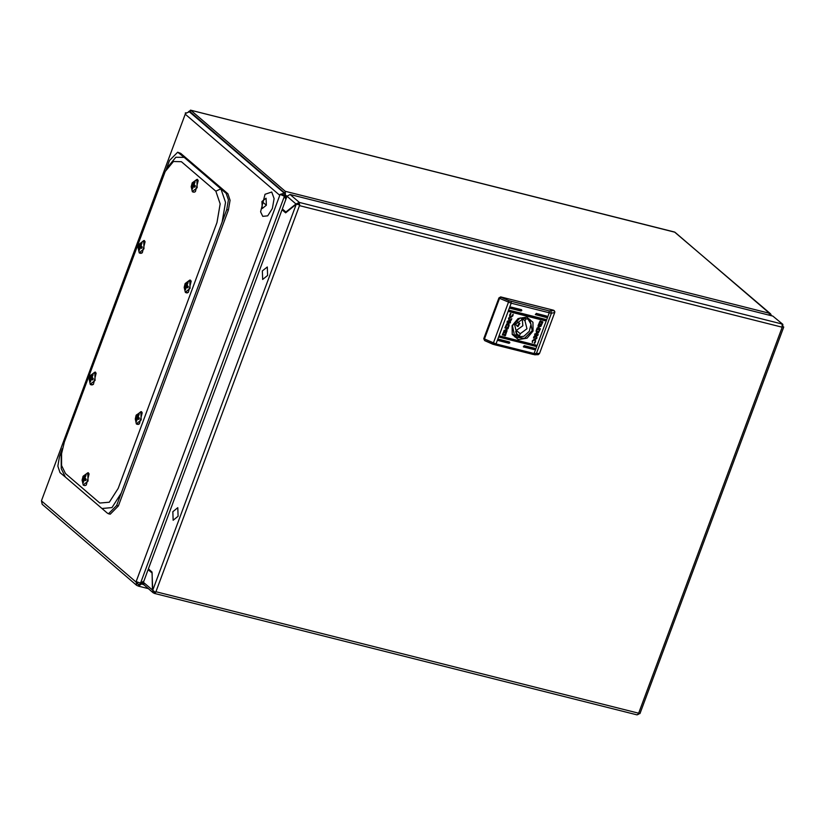 <?xml version="1.0" encoding="UTF-8"?>
<svg xmlns="http://www.w3.org/2000/svg" width="825" height="825" viewBox="0 0 825 825"><rect width="100%" height="100%" fill="white"/><g stroke="black" fill="none" stroke-linecap="round" stroke-linejoin="round"><path stroke-width="1.24" d="M286.254 198.299L284.79 195.082L285.254 191.338L190.812 110.272L188.554 111.695M771.468 315.707L770.55 313.84L769.117 313.201L769.498 315.212M190.482 110.086L674.52 232L770.55 313.84M284.666 192.916L190.162 111.829L190.75 110.251M280.108 194.36L284.367 196.288L280.108 194.36L279.757 195.278L185.254 114.19L185.553 113.407L41.477 500.816L185.553 113.407M143.911 581.037L140.539 583.017L136.104 581.573L136.661 585.317L42.158 504.23L41.477 500.816M137.476 582.192L137.775 584.018L138.682 584.378L138.487 586.152L143.333 582.687M286.44 197.804L285.46 195.649L285.254 191.338L769.117 313.201M139.157 584.502L143.746 581.481M136.661 585.317L138.095 585.956M140.539 583.017L284.367 196.288L285.811 199.485M287.1 196.061L284.79 195.082M143.921 584.781L140.343 583.471M186.151 112.808L185.274 112.942M190.173 111.808L189.657 111.849M284.862 194.834L281.768 194.875M284.811 193.102L280.232 194.391M185.646 113.427L189.379 111.777L190.4 112.035M266.351 205.25L262.247 208.55L261.979 201.496L266.093 198.196L266.351 205.25M271.765 191.977L274.065 198.65L272.374 208.55L267.671 215.861L262.711 216.315L260.618 211.778L265.021 194.287L271.765 191.977M261.989 201.506L266.341 205.239L261.989 201.506M61.535 453.007L61.597 465.558L65.453 473.498L99.877 503.033L109.261 502.188L118.161 488.348L216.996 222.575L220.213 203.858L215.841 191.214L181.417 161.679L173.467 161.514L165.248 171.528L64.298 442.138L61.194 455.431L61.256 468.693L65.33 477.108L107.25 513.078L108.508 513.748L116.655 505.529L226.751 209.498L228.401 199.867L226.153 193.37L184.233 157.4L175.797 157.245L167.135 167.805L165.34 171.352M101.98 508.551L111.942 507.623L121.306 493.03M62.329 448.738L59.462 456.462L57.812 466.084L60.06 472.591L65.33 477.108M184.233 157.4L177.705 152.202L169.558 160.421L165.907 170.239M222.1 221.997L225.493 202.28L220.883 188.843L215.841 191.214M226.153 193.37L227.875 193.792L180.675 153.306L178.953 152.873M116.655 505.529L118.367 505.962L228.463 209.932L226.751 209.498M118.367 505.962L110.22 514.181L108.508 513.748M177.705 152.202L180.675 153.306M227.875 193.792L230.113 200.3L228.463 209.932M191.225 186.697L192.328 191.575L197.154 187.698L196.845 179.417L192.194 182.851L191.225 186.697L192.328 191.575L197.154 187.698L196.845 179.417L192.194 182.851L191.225 186.697L192.442 191.812L194.102 192.256L195.443 191.586L198.227 180.541L197.412 179.365L192.194 182.851L197.412 179.365L198.227 180.541L195.443 191.586L194.102 192.256L192.442 191.812L191.225 186.697M194.834 187.162L195.308 185.873L194.133 184.418L195.164 181.985L194.628 181.521L191.874 184.625L192.019 188.513L192.565 188.977L193.267 186.728L194.834 187.162L195.308 185.873L194.133 184.418L195.164 181.985L194.628 181.521L191.874 184.625L192.019 188.513L192.565 188.977L193.267 186.728L194.834 187.162M194.318 185.058L192.163 184.779L194.318 185.058M194.308 185.017L191.874 184.625L194.308 185.017M194.164 184.532L192.503 183.882L194.164 184.532M194.205 183.954L193.153 183.573L194.205 183.954M194.525 182.81L194.019 182.655L194.525 182.81M195.03 186.594L194.164 186.491L195.03 186.594M192.576 188.605L192.019 188.513L192.576 188.605M194.782 186.563L192.297 185.893L194.803 186.357L194.648 185.646L194.782 186.563M82.108 480.098L83.212 484.987L88.038 481.099L87.728 472.818L82.902 476.695L88.296 472.766L83.078 476.262L82.108 480.098L83.212 484.987L88.038 481.099L87.728 472.818L83.078 476.262L82.108 480.098L83.325 485.213L84.996 485.657L86.326 484.997L89.11 473.942L88.296 472.766L89.11 473.942L86.326 484.997L84.985 485.657L83.325 485.213L82.108 480.098M85.718 480.562L86.192 479.273L85.016 477.819L86.047 475.386L85.511 474.922L82.985 477.386L82.902 481.913L83.449 482.388L84.16 480.14L85.718 480.562L86.192 479.273L85.016 477.819L86.047 475.386L85.511 474.922L82.985 477.386L82.902 481.913L83.449 482.388L84.16 480.14L85.718 480.562M85.202 478.459L83.047 478.18L85.202 478.459M85.192 478.418L82.768 478.026L85.192 478.418M85.047 477.933L83.387 477.283L85.047 477.933M85.088 477.355L84.037 476.974L85.088 477.355M85.408 476.211L84.903 476.056L85.408 476.211M86.182 479.304L85.377 478.995L86.182 479.304M85.913 479.995L85.047 479.892L85.913 479.995M83.459 482.017L82.902 481.913L83.459 482.017M85.666 479.964L83.181 479.294L85.687 479.768L85.532 479.047L85.666 479.964M190.101 288.389L189.802 280.108L185.14 283.542L184.171 287.378L185.274 292.267L190.101 288.389M185.305 284.027L184.831 285.316L185.512 289.668L186.223 287.42L187.78 287.853L188.265 286.564L187.079 285.099L188.121 282.676L187.574 282.202L186.11 284.264L185.305 284.027M188.244 286.584L187.44 286.275M187.976 287.275L187.11 287.172M185.522 289.297L184.975 289.204M187.729 287.244L185.243 286.584M187.749 287.048L187.595 286.337M187.265 285.749L185.12 285.46M187.254 285.708L184.831 285.316M186.997 285.625L185.45 284.563M187.151 284.646L186.11 284.264M187.471 283.501L186.976 283.346M138.868 244.489L138.095 247.84L139.188 252.728L144.014 248.841L143.715 240.56L138.889 244.437M139.219 244.478L138.889 249.655L139.435 250.13L140.137 247.882L141.694 248.304L142.178 247.015L141.003 245.561L142.034 243.127L141.487 242.663L140.023 244.716L139.219 244.478M139.92 253.089L142.312 252.739L140.962 253.399L139.312 252.955L138.095 247.84L138.878 244.468L144.282 240.508L145.087 241.684L144.365 240.622M142.168 247.046L141.364 246.737M141.89 247.737L141.023 247.634M139.446 249.758L138.889 249.655M141.642 247.706L139.157 247.036M141.663 247.51L141.508 246.788M141.178 246.211L139.033 245.922M141.168 246.159L138.744 245.767M141.023 245.675L139.363 245.025M141.065 245.097L140.023 244.716M141.384 243.953L140.889 243.798M137.074 424.194L139.466 423.844L142.24 412.799L141.436 411.623L136.208 415.109L135.248 418.956L136.342 423.833L141.168 419.956L140.869 411.675L136.042 415.552M136.373 415.594L136.042 420.771L136.589 421.235L137.29 418.987L138.847 419.42L139.332 418.131L138.157 416.677L139.188 414.243L138.641 413.779L137.177 415.831L136.373 415.594M139.466 423.844L138.115 424.514L136.465 424.071L135.248 418.956L136.032 415.573M139.322 418.162L138.517 417.852M139.043 418.853L138.177 418.749M136.599 420.863L136.042 420.771M138.796 418.822L136.311 418.151M138.817 418.615L138.662 417.904M135.898 416.883L138.332 417.316L136.187 417.037M138.188 416.79L136.517 416.14M138.218 416.213L137.177 415.831M138.538 415.068L138.043 414.913M90.987 384.656L93.38 384.306L96.164 373.261L95.349 372.075L90.131 375.571L89.162 379.407L90.255 384.295L95.081 380.418L94.782 372.137L89.956 376.014M90.296 376.056L89.812 377.345L90.503 381.697L91.204 379.448L92.761 379.871L93.246 378.593L92.07 377.128L93.101 374.705L92.555 374.23L91.09 376.293L90.296 376.056M93.38 384.306L92.029 384.976L90.379 384.522L89.162 379.407L89.946 376.035M93.235 378.613L92.431 378.304M92.957 379.304L92.101 379.201M90.513 381.325L89.956 381.233M92.709 379.273L90.224 378.613M92.73 379.077L92.575 378.366M92.256 377.778L90.1 377.489M92.235 377.737L89.812 377.345M92.101 377.252L90.43 376.592M92.132 376.674L91.09 376.293M92.462 375.519L91.957 375.375M195.308 185.873L194.494 185.594L195.298 185.903M782.471 326.401L782.234 327.236L299.485 205.652L155.925 591.68L638.674 713.264L638.385 714.058L782.234 327.236L782.121 324.008L299.362 202.424L295.938 203.95L298.774 204.002L299.362 202.424L299.485 205.652M299.722 204.817L296.278 204.239L285.625 212.798L282.016 209.705L148.428 568.889L152.037 571.993L152.718 590.267L155.626 592.474L155.925 591.68M152.718 590.267L296.278 204.239L299.774 204.868M286.162 212.365L282.016 209.705M782.533 326.452L783.75 327.03L640.004 713.563L638.385 714.058M154.543 591.845L154.038 593.196L155.564 592.433M638.323 714.007L637.044 714.914L154.296 593.33M782.863 326.587L782.832 324.349L772.85 316.058L290.091 194.473L299.362 202.424M637.746 714.708L638.777 714.048M152.708 590.061L153.161 592.711L143.973 584.822L143.437 582.316L148.139 569.683L152.047 572.137M153.161 592.711L154.038 593.196M143.437 582.316L152.377 589.978L152.068 572.859M151.748 572.777L148.139 569.683M772.85 316.058L782.832 324.349M287.007 196.288L295.938 203.95L285.914 212.015L282.305 208.911L287.007 196.288L290.091 194.473M285.914 212.015L286.44 212.138M546.996 316.872L546.635 316.058L536.198 313.438L535.487 314.634L546.14 317.377L546.996 316.872M546.521 316.037L546.14 317.377M545.779 320.162L545.408 319.347L509.819 310.386L509.108 311.592L544.923 320.667L545.779 320.162M545.304 319.327L544.923 320.667M535.012 349.109L534.641 348.294L524.215 345.665L523.504 346.871L534.157 349.614L535.012 349.109M534.538 348.263L534.157 349.614M509.85 342.767L509.489 341.963L499.053 339.333L498.341 340.529L508.994 343.272L509.85 342.767M509.376 341.932L508.994 343.272M536.24 345.819L535.868 345.005L500.28 336.043L499.568 337.25L535.373 346.325L536.24 345.819M535.755 344.984L535.373 346.325M521.843 310.54L521.472 309.726L511.046 307.096L510.335 308.302L520.987 311.035L521.843 310.54M521.369 309.695L520.987 311.035M512.108 325.71L512.222 334.445L518.42 339.601L527.062 338.178L533.094 331L532.971 322.266L526.783 317.109L518.141 318.532L512.108 325.71M512.438 325.627L514.81 336.868L524.473 338.332L532.197 330.608L529.836 319.358L520.173 317.903L512.438 325.627M536.26 335.301L536.611 338.735L535.972 336.342L533.435 337.992L533.981 336.517L535.91 335.228L534.579 334.888L535.033 333.682L538.199 334.476L537.745 335.672L536.157 335.208L536.951 337.827M536.178 330.681L536.415 333.187L538.457 332.846L540.323 328.742L537.168 327.948L536.178 330.681M540.231 324.215L539.168 327.071L540.231 324.215M540.488 323.854L539.055 325.473L538.735 327.339L538.725 325.39L540.488 323.854M512.861 315.882L509.737 318.357L509.623 315.057L510.52 313.418L510.995 313.758L510.056 315.129L510.644 317.202L513.202 314.335L512.861 315.882L509.675 318.306M504.869 332.537L504.58 330.846L505.9 329.453L504.611 332.485M505.271 332.269L506.117 329.979L505.271 332.269M505.075 335.723L502.384 334.661L504.415 330.175L502.92 333.939L505.581 334.61L506.323 332.63L505.251 332.991L506.674 331.372L507.014 329.515L505.539 335.466L502.415 334.981M509.015 326.03L508.778 323.524L506.746 323.864L504.869 327.968L508.035 328.762L509.149 325.04L508.726 323.472M504.89 327.907L507.922 328.67L508.912 325.937M504.714 332.857L506.137 331.238L506.457 329.371L506.478 331.32L504.714 332.857M504.962 332.496L506.034 329.639L504.962 332.496M507.447 321.038L508.932 321.41L508.592 317.976L509.231 320.368L511.768 318.718L511.222 320.193L509.283 321.482L510.613 321.822L510.159 323.029L507.004 322.235L507.447 321.038M540.117 320.977L542.819 322.039L540.788 326.535L542.273 322.771L539.612 322.101L538.869 324.081L539.952 323.72L538.519 325.339L538.189 327.195L538.086 325.473L540.117 320.977M539.705 324.71L539.076 326.731L539.705 324.71M539.21 327.154L540.354 325.803L540.499 324.132L540.612 325.865L539.21 327.154M534.198 342.952L535.147 341.581L534.909 339.694L532.661 340.952L532.342 342.633L532.331 340.828L535.466 338.353L535.569 341.653L534.672 343.282L534.198 342.952L534.672 343.282M495.227 344.871L533.146 354.451L534.053 353.543L549.223 312.757L511.149 303.167L499.517 298.382L484.347 339.178L484.574 340.508L483.79 338.693L495.98 343.953L534.053 353.543L539.54 353.399L554.709 312.613L554.812 311.623L553.441 310.19L500.682 296.907L501.126 297.289L499.517 298.382L498.96 297.907L500.682 296.907M553.441 310.19L554.091 310.654M483.79 338.693L498.96 297.907M484.574 340.508L495.072 344.871L492.907 344.18L508.994 300.743L549.151 310.963L553.884 310.571M520.709 310.798L510.211 308.137M535.095 346.088L499.445 337.085M508.716 343.035L498.218 340.374M533.878 349.377L523.38 346.717M544.644 320.43L508.984 311.427M545.861 317.14L535.363 314.48M505.787 326.803L506.323 325.442L507.839 324.637L508.386 324.895L508.118 327.391L505.673 326.71L506.21 325.349L508.334 324.844M504.065 330.485L502.92 333.939M505.601 333.083L506.323 332.63M506.963 329.495L507.004 331.134L504.972 335.631M506.416 329.361L506.364 331.227L505.044 332.939M506.014 330.217L505.498 332.001M505.983 329.732L505.137 332.382M505.869 329.464L504.735 330.815L504.756 332.444M508.54 318.11L509.231 320.368M511.572 318.842L511.222 320.193M511.108 320.1L509.283 321.482M510.479 321.781L510.159 323.029M510.056 322.936L507.024 322.173M510.83 313.82L509.943 315.037L510.232 316.965M513.088 314.253L512.758 315.789M542.675 321.637L540.592 326.422M539.612 322.101L542.273 322.771M539.498 322.008L538.869 324.081M539.705 323.658L538.416 325.246L538.539 327.288M540.241 323.792L538.952 325.38L539.076 327.422M539.839 324.534L539.065 326.535M540.179 324.246L539.117 326.937M540.478 324.132L540.499 325.772L539.22 327.154M536.363 333.145L538.343 332.753L540.189 328.711M538.88 331.268L536.807 331.815L537.085 329.319L539.416 329.907L538.88 331.268M536.755 331.763L536.972 329.227L539.416 329.907M536.838 337.734L536.549 338.508M533.517 337.765L535.972 336.342M534.61 334.826L535.91 335.228M538.065 334.445L537.745 335.672M537.642 335.579L536.157 335.208M534.847 339.642L532.661 340.952M532.548 340.859L532.393 342.509M535.404 338.312L535.456 341.56L534.559 343.19M519.812 323.513L519.234 323.214L517.388 326.339L517.966 326.638L519.812 323.513L517.058 321.74M516.388 333.331L519.441 335.95L520.276 333.702L526.938 328.762L525.051 320.884L525.886 318.636L522.204 317.707L521.369 319.956L514.707 324.895L516.594 332.784L515.759 335.022L519.441 335.95M527.392 317.893L531.011 324.225L529.372 331.227L523.896 336.249L517.028 337.023L512.985 334.682M515.759 332.062L516.388 330.371L520.276 333.702M516.388 330.371L522.895 325.772L522.173 318.419M521.998 318.264L525.051 320.884M515.584 331.908L516.594 332.784M515.223 323.885L517.388 326.339M267.31 266.949L267.63 275.457L262.67 279.448L262.35 270.94L267.31 266.949M177.767 507.726L178.087 516.233L173.126 520.224L172.807 511.706L177.767 507.726M769.477 313.294L674.974 232.207M674.912 232.186L190.812 110.272M136.104 581.573L279.757 195.278M41.456 500.878L135.95 581.965M138.311 584.286L137.424 583.533M283.882 192.864L189.379 111.777M186.007 292.627L188.389 292.277L191.173 281.232L190.451 280.17M142.312 252.739L145.087 241.684M142.24 412.799L141.518 411.737M96.164 373.261L95.442 372.199M554.709 312.613L551.389 313.17L536.219 353.956L535.074 354.822L495.072 344.871L495.98 343.953L511.149 303.167L511.077 301.373M501.126 297.289L508.994 300.743M550.883 311.293L551.389 313.17L549.223 312.757L549.151 310.963M539.54 353.399L538.302 354.616L534.744 354.709M138.487 586.152L148.428 588.658M188.389 292.277L187.048 292.947L185.398 292.493L184.171 287.378L184.965 284.006L190.369 280.046L191.173 281.232M783.678 326.989L782.482 326.349M554.379 310.839L553.895 310.417M484.708 340.612L492.865 344.2M528.052 318.398L527.515 317.945M513.593 335.259L513.057 334.795"/></g></svg>
